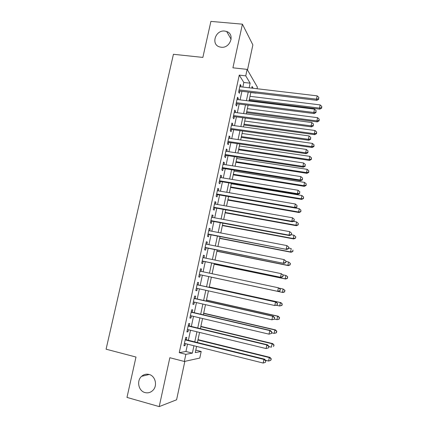 <?xml version="1.0" encoding="UTF-8"?>
<svg xmlns="http://www.w3.org/2000/svg" width="428" height="428" viewBox="0 0 428 428"><rect width="100%" height="100%" fill="white"/><g stroke="black" fill="none" stroke-linecap="round" stroke-linejoin="round"><path stroke-width="0.64" d="M149.035 374.436C155.407 375.843 157.804 385.783 152.823 390.422C150.56 392.578 147.965 393.295 145.033 392.572C138.49 391.048 136.35 380.77 141.593 376.33C143.792 374.404 146.269 373.772 149.035 374.436M224.705 31.067L226.68 31.517C235.25 34.213 230.216 48.567 221.142 47.219L219.773 46.957C210.646 44.769 215.321 29.778 224.705 31.067M195.789 350.115L201.192 351.479L199.79 358.065L184.324 361.467L185.854 354.341L192.365 353.127L193.943 345.749M247.48 69.978L252.873 44.913L242.414 24.171L210.897 21.4L202.856 57.416L173.431 54.292L106.085 349.189L135.992 357.054L126.982 397.414L159.205 406.6L176.582 399.795L184.848 361.35M242.842 87.055L243.832 82.454L239.252 75.119L245.747 75.852L247.138 69.379L257.399 87.146L257.057 88.74M250.803 92.534L256.115 93.17M186.266 339.768L186.79 337.344L185.699 337.462L183.896 345.808L184.998 345.653L185.436 343.625M189.24 325.965L189.759 323.557L188.689 323.595L186.897 331.909L187.978 331.823L188.432 329.726M192.204 312.226L192.718 309.829L191.664 309.797L189.877 318.068L190.947 318.058L191.412 315.891M195.147 298.551L195.666 296.165L194.628 296.058L192.851 304.292L193.9 304.356L194.382 302.12M198.084 284.936L198.597 282.56L197.576 282.384L195.81 290.58L196.837 290.714L197.335 288.408M201.01 271.363L201.513 269.019L200.513 268.768L198.752 276.927L199.764 277.135L200.272 274.765M203.931 257.79L204.418 255.537L203.434 255.216L201.684 263.338L202.674 263.621L203.188 261.262M206.842 244.281L207.312 242.12L206.344 241.724L204.6 249.813L205.579 250.161L206.082 247.812M209.741 230.831L210.191 228.755L209.239 228.295L207.505 236.347L208.463 236.764L208.966 234.426M212.625 217.445L213.058 215.455L212.122 214.926L210.394 222.94L211.336 223.432L211.839 221.105M215.498 204.119L215.91 202.214L214.995 201.615L213.272 209.597L214.198 210.153L214.701 207.837M218.36 190.851L218.751 189.032L217.852 188.363L216.14 196.308L217.049 196.934L217.547 194.628M221.206 177.641L221.581 175.908L220.698 175.175L218.992 183.082L219.885 183.778L220.377 181.477M224.037 164.491L224.395 162.843L223.528 162.041L221.832 169.916L222.704 170.676L223.197 168.391M226.861 151.405L227.198 149.837L226.348 148.965L224.663 156.803L225.519 157.632L226.005 155.359M229.67 138.367L229.986 136.885L229.157 135.949L227.477 143.755L228.317 144.648L228.803 142.38M232.463 125.393L232.768 123.992L231.955 122.991L230.275 130.759L231.104 131.722L231.585 129.465M235.25 112.478L235.534 111.152L234.737 110.092L233.067 117.823L233.875 118.85L234.357 116.603M238.022 99.617L238.289 98.37L237.508 97.247L235.844 104.946L236.636 106.037L237.117 103.795M239.252 75.119L179.252 352.656L185.95 351.495L187.528 344.149M188.363 340.287L190.524 330.234M191.332 326.468L193.504 316.383M194.291 312.713L196.468 302.596M197.238 299.022L199.421 288.873M200.17 285.396L202.358 275.215M203.097 271.801L205.269 261.69M206.018 258.218L208.163 248.229M208.928 244.693L211.047 234.833M211.823 231.232L213.92 221.49M214.706 217.831L216.777 208.211M217.574 204.488L219.623 194.986M220.436 191.204L222.453 181.825M223.277 177.984L225.272 168.718M226.112 164.817L228.076 155.674M228.932 151.715L230.874 142.685M231.735 138.667L233.656 129.754M234.533 125.677L236.427 116.876M237.315 112.746L239.182 104.058M240.081 99.874L241.927 91.298M240.782 86.809L241.028 85.648L240.263 84.46L238.61 92.127L239.386 93.277L239.867 91.052M184.324 361.467L169.841 357.717L159.205 406.6M179.252 352.656L185.854 354.341M242.414 24.171L232.918 67.822L247.138 69.379M196.58 346.407L195.264 352.586L201.192 351.479M253.189 88.28L252.097 86.461L251.744 88.109M250.835 92.373L248.994 100.987M248.096 105.192L246.234 113.918M245.346 118.069L243.457 126.907M242.585 131L240.675 139.956M239.808 143.99L237.872 153.064M237.026 157.039L235.063 166.23M234.223 170.146L232.238 179.455M231.414 183.312L229.403 192.739M228.589 196.538L226.551 206.082M225.754 209.822L223.689 219.484M222.902 223.165L220.811 232.95M220.04 236.566L217.922 246.475M217.162 250.032L215.022 260.064M214.278 263.557L212.106 273.717M211.373 277.141L209.19 287.37M208.441 290.863L206.264 301.066M205.499 304.656L203.327 314.826M202.54 318.507L200.374 328.645M199.566 332.428L197.41 342.528M249.15 87.804L250.139 83.187L245.747 75.852M194.772 341.876L196.934 331.786M197.741 328.009L199.908 317.892M200.695 314.211L202.867 304.057M203.632 300.472L205.815 290.286M206.558 286.797L208.746 276.579M209.479 273.155L211.651 263.011M212.395 259.529L214.54 249.508M215.3 245.956L217.419 236.058M218.194 232.452L220.286 222.678M221.073 219.002L223.138 209.351M223.935 205.617L225.973 196.083M226.786 192.29L228.803 182.879M229.627 179.027L231.618 169.729M232.452 165.818L234.416 156.643M235.266 152.673L237.208 143.61M238.07 139.582L239.985 130.636M240.857 126.549L242.746 117.721M243.634 113.575L245.501 104.86M246.4 100.66L248.24 92.057M243.832 82.454L250.139 83.187M185.95 351.495L192.365 353.127M240.033 85.53L241.028 85.648M237.289 98.247L238.289 98.37M234.533 111.023L235.534 111.152M231.767 123.853L232.768 123.992M228.985 136.741L229.986 136.885M226.198 149.682L227.198 149.837M223.389 162.688L224.395 162.843M220.575 175.748L221.581 175.908M217.745 188.86L218.751 189.032M214.904 202.037L215.91 202.214M212.047 215.273L213.058 215.455M209.185 228.568L210.191 228.755M206.301 241.922L207.312 242.12M203.407 255.334L204.418 255.537M200.502 268.805L201.513 269.019M198.752 276.921L199.764 277.135M195.826 290.489L196.837 290.714M192.889 304.126L193.9 304.356M189.93 317.817L190.947 318.058M186.966 331.577L187.978 331.823M183.987 345.396L184.998 345.653M238.867 90.929L316.886 100.334L316.495 99.178L239.091 89.885M318.598 98.745L318.865 97.418L318.598 98.745L316.495 99.178L317.164 95.856L239.782 86.691M316.886 100.334L318.753 99.21M318.865 97.418L317.164 95.856M249.128 100.35L319.86 109.156L319.502 108.097L320.144 104.908L249.995 96.311M249.337 99.392L319.502 108.097L321.519 107.669L321.658 108.097L321.776 106.395L321.519 107.669M320.144 104.908L321.776 106.395M321.658 108.097L319.86 109.156M236.122 103.672L314.211 113.581L313.804 112.494L236.331 102.699M315.918 112.045L316.185 110.713L315.918 112.045L313.804 112.494L314.478 109.156L237.021 99.489M314.211 113.581L316.073 112.484M316.185 110.713L314.478 109.156M233.362 116.469L311.52 126.891L311.103 125.869L233.554 115.565M313.221 125.409L313.489 124.072L313.221 125.409L311.103 125.869L311.777 122.52L234.25 112.345M311.52 126.891L313.387 125.821M313.489 124.072L311.777 122.52M230.585 129.326L308.823 140.261L308.385 139.309L230.767 128.491M310.514 138.838L310.781 137.49L310.514 138.838L308.385 139.309L309.064 135.944L231.462 125.254M308.823 140.261L310.685 139.218M310.781 137.49L309.064 135.944M227.803 142.235L306.111 153.689L305.656 152.812L227.964 141.475M307.791 152.325L308.064 150.972L307.791 152.325L305.656 152.812L306.341 149.431L228.67 138.223M306.111 153.689L307.967 152.678M308.064 150.972L306.341 149.431M246.507 112.639L317.303 121.884L316.929 120.883L317.576 117.679L247.357 108.648M246.699 111.74L316.929 120.883L318.951 120.445L319.095 120.851L319.208 119.166L318.951 120.445M317.576 117.679L319.208 119.166M319.095 120.851L317.303 121.884M243.874 124.971L314.73 134.665L314.345 133.729L314.992 130.508L244.714 121.038M244.051 124.141L314.345 133.729L316.372 133.279L316.527 133.654L316.634 131.995L316.372 133.279M314.992 130.508L316.634 131.995M316.527 133.654L314.73 134.665M241.226 137.361L312.151 147.5L311.75 146.627L312.397 143.396L242.055 133.477M241.392 136.596L311.75 146.627L313.783 146.167L313.943 146.515L314.045 144.873L313.783 146.167M312.397 143.396L314.045 144.873M313.943 146.515L312.151 147.5M238.567 149.8L309.556 160.393L309.139 159.585L309.797 156.338L239.386 145.969M238.717 149.105L309.139 159.585L311.183 159.109L311.349 159.435L311.445 157.814L311.183 159.109M309.797 156.338L311.445 157.814M311.349 159.435L309.556 160.393M225.005 155.204L303.382 167.182L302.917 166.374L225.155 154.519M305.057 165.871L305.335 164.513L305.057 165.871L302.917 166.374L303.602 162.977L225.856 151.25M303.382 167.182L305.244 166.198M305.335 164.513L303.602 162.977M235.903 162.298L306.951 173.34L306.523 172.602L307.181 169.338L236.711 158.521M236.037 161.666L306.523 172.602L308.572 172.115L308.743 172.409L308.834 170.809L308.572 172.115M307.181 169.338L308.834 170.809M308.743 172.409L306.951 173.34M222.196 168.231L300.649 180.734L300.162 180.001L222.33 167.616M302.312 179.482L302.591 178.118L302.312 179.482L300.162 180.001L300.852 176.587L223.036 164.336M300.649 180.734L302.505 179.781M302.591 178.118L300.852 176.587M233.223 174.843L304.335 186.346L303.891 185.672L304.549 182.398L234.014 171.12M233.34 174.282L303.891 185.672L305.95 185.174L306.122 185.447L306.213 183.863L305.95 185.174M304.549 182.398L306.213 183.863M306.122 185.447L304.335 186.346M219.377 181.311L297.899 194.349L297.401 193.686L219.489 180.771M299.557 193.156L299.83 191.787L299.557 193.156L297.401 193.686L298.091 190.262L220.201 177.481M297.899 194.349L299.75 193.424M299.83 191.787L298.091 190.262M230.531 187.443L301.708 199.411L301.248 198.801L301.911 195.516L231.313 183.778M230.639 186.95L301.248 198.801L303.495 198.539L303.58 196.976L303.313 198.292M301.911 195.516L303.58 196.976M303.495 198.539L301.708 199.411M216.541 194.456L295.138 208.029L294.619 207.441L216.638 193.991M296.786 206.895L297.064 205.52L296.786 206.895L294.619 207.441L295.315 203.996L217.354 190.679M295.138 208.029L296.989 207.136M297.064 205.52L295.315 203.996M227.83 200.101L299.07 212.534L298.594 211.994L299.263 208.687L295.218 207.992M227.921 199.673L298.594 211.994L300.852 211.683L300.932 210.148L300.665 211.464M299.263 208.687L300.932 210.148M300.852 211.683L299.07 212.534M213.695 207.655L292.361 221.774L291.826 221.26L213.775 207.264M293.999 220.698L294.282 219.318L293.999 220.698L291.826 221.26L292.527 217.799L214.492 203.942M292.361 221.774L294.207 220.907M294.282 219.318L292.527 217.799M225.112 212.807L296.417 225.716L295.93 225.24L296.599 221.923L293.303 221.335M225.192 212.449L295.93 225.24L298.198 224.893L298.273 223.373L298.006 224.7M296.599 221.923L298.273 223.373M298.198 224.893L296.417 225.716M210.833 220.918L289.574 235.582L289.023 235.138L210.902 220.602M291.206 234.565L289.023 235.138L289.724 231.666L291.698 233.356L291.206 234.565L291.698 233.356M211.619 217.258L289.724 231.666L291.484 233.174M289.574 235.582L291.42 234.747L293.924 235.213L295.802 236.828L295.534 238.161L295.802 236.828M222.389 225.572L293.758 238.952L293.255 238.546L293.924 235.213L295.604 236.663M222.448 225.283L293.255 238.546L295.336 237.995M295.534 238.161L293.758 238.952M207.96 234.234L286.771 249.454L208.013 233.993M288.392 248.497L286.204 249.085L286.91 245.592L288.895 247.256L288.392 248.497L288.895 247.256M208.736 230.639L286.91 245.592L288.675 247.1M286.771 249.454L288.616 248.647M219.65 238.391L291.083 252.253L290.564 251.915L291.238 248.566L288.729 248.085M219.698 238.171L290.564 251.915L292.859 251.487L292.923 250.011L292.656 251.348M292.859 251.487L291.083 252.253M205.076 247.614L283.957 263.391L205.108 247.454M285.572 262.492L283.373 263.097L284.085 259.587L286.081 261.214L285.572 262.492L286.081 261.214M205.836 244.083L284.085 259.587L285.856 261.091M283.957 263.391L285.797 262.61M216.9 251.263L288.397 265.611L287.862 265.344L288.536 261.979L286.027 261.481M216.932 251.118L287.862 265.344L290.168 264.868L290.232 263.418L289.959 264.761M290.232 263.418L289.066 262.262L290.441 263.53M290.168 264.868L288.397 265.611M202.177 261.053L281.132 277.392L202.193 260.968M282.737 276.558L280.533 277.173L281.244 273.653L283.256 275.236L282.737 276.558L283.256 275.236M202.926 257.581L281.244 273.653L283.02 275.15M281.132 277.392L282.972 276.643M214.139 264.194L285.695 279.024L285.15 278.831L285.829 275.45L282.833 274.835M214.155 264.119L285.15 278.831L287.472 278.318L287.525 276.884L287.252 278.237M287.525 276.884L286.375 275.664L287.739 276.97M287.472 278.318L285.695 279.024M199.266 274.551L278.291 291.457L199.266 274.546M279.885 290.687L277.67 291.318L278.387 287.776L280.41 289.328L279.885 290.687L280.41 289.328M199.999 271.143L278.387 287.776L280.169 289.269M278.291 291.457L280.126 290.74M284.534 291.773L284.807 290.414L284.534 291.773L282.421 292.377L211.368 277.178L282.988 292.506L282.421 292.377L283.106 288.986L279.233 288.162M284.807 290.414L283.106 288.986L285.027 290.468M284.759 291.821L282.988 292.506M277.269 304.907L277.558 303.489L277.269 304.907L274.803 305.528L196.324 288.188M277.023 304.88L274.803 305.528L275.52 301.97L276.151 302.05L197.073 284.716M197.062 284.77L275.52 301.97L277.307 303.457M277.558 303.489L276.151 302.05M276.344 305.25L279.682 305.988L280.367 302.58L280.945 302.65L209.276 286.958M282.079 304.003L281.806 305.367L282.303 304.03L280.367 302.58L209.265 287.006M282.031 305.389L279.682 305.988L281.806 305.367M280.945 302.65L282.303 304.03M274.401 319.138L274.69 317.71L274.401 319.138L271.919 319.807L193.37 301.89M274.145 319.144L271.919 319.807L272.641 316.233L273.289 316.233L194.135 298.321M194.109 298.455L272.641 316.233L274.434 317.715M274.69 317.71L273.289 316.233M274.412 319.085L276.932 319.657L277.622 316.233L278.216 316.239L206.483 300.044M279.334 317.656L279.061 319.026L279.57 317.651L277.622 316.233L206.457 300.167M279.297 319.015L277.531 319.641L279.061 319.026M278.216 316.239L279.57 317.651M271.518 333.439L271.807 332.005L271.518 333.439L269.019 334.156L190.401 315.65M271.256 333.476L269.019 334.156L269.747 330.56L270.41 330.48L191.188 311.991M191.145 312.205L269.747 330.56L271.545 332.037M271.807 332.005L270.41 330.48M271.646 332.802L274.166 333.391L274.862 329.956L275.471 329.881L203.674 313.184M276.579 331.368L276.306 332.743L276.82 331.336L274.862 329.956L203.637 313.382M276.547 332.706L274.781 333.3L276.306 332.743M275.471 329.881L276.82 331.336M268.618 347.804L268.912 346.364L268.618 347.804L266.104 348.569L187.416 329.48M268.351 347.873L266.104 348.569L266.837 344.957L267.516 344.802L188.229 325.724M188.165 326.018L266.837 344.957L268.64 346.429M268.912 346.364L267.516 344.802M268.87 346.578L271.395 347.188L272.085 343.732L272.711 343.588L200.855 326.382M273.813 345.145L273.535 346.525L274.059 345.08L272.085 343.732L200.802 326.655M272.711 343.588L274.059 345.08M185.174 339.891L263.916 359.424L263.183 363.051L184.42 343.374M185.254 339.516L264.611 359.183L263.916 359.424L265.724 360.89L265.435 362.339L265.724 360.89M266.002 360.793L264.611 359.183M263.183 363.051L265.435 362.339M265.574 360.296L268.602 361.05L269.303 357.578L269.945 357.359L198.025 339.639M271.031 358.98L270.753 360.371L271.288 358.889L269.303 357.578L197.95 339.987M270.753 360.371L268.602 361.05M269.945 357.359L271.288 358.889M226.68 31.517L231.141 39.312M141.593 376.33L149.217 374.484"/></g></svg>
